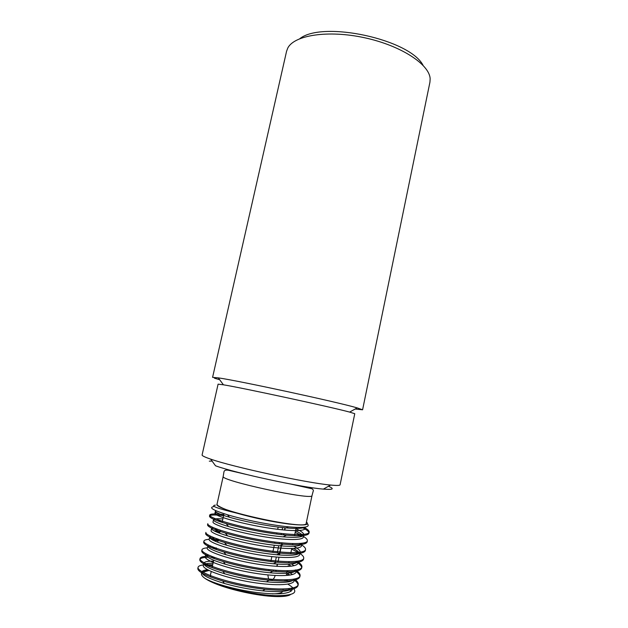 <?xml version="1.0" encoding="UTF-8"?>
<svg xmlns="http://www.w3.org/2000/svg" width="628" height="628" viewBox="0 0 628 628"><rect width="100%" height="100%" fill="white"/><g stroke="black" fill="none" stroke-linecap="round" stroke-linejoin="round"><path stroke-width="0.94" d="M282.686 591.388C281.886 592.997 278.416 593.821 272.285 593.86M210.827 577.077L210.364 575.421L211.228 571.511M267.889 575.209L268.549 578.883L270.668 580.115C272.85 579.966 274.31 578.506 275.064 575.743L275.111 575.499M275.967 571.472L276.21 570.326M277.05 566.378L277.537 564.101M277.921 562.295L278.989 557.272M279.476 554.995L281.603 544.963M281.807 544.005L282.05 542.867M283.746 534.899L283.989 533.761M284.767 530.095L285.245 527.834M268.831 570.774L269.082 569.627M270.801 561.565L271.853 556.628M272.764 552.373L274.287 545.23M274.719 543.212L274.97 542.066M276.673 534.067L276.917 532.921M277.686 529.326L278.173 527.057M362.584 409.794L429.929 82.229L430.149 78.869C429.693 64.535 401.088 45.577 364.523 37.735C327.981 29.775 294.108 35.215 287.773 48.081L286.58 51.237L212.586 377.357L218.277 377.86C238.609 380.694 337.511 402.077 357.199 407.894L362.584 409.794L355.181 409.016M219.651 379.72L214.478 378.213M299.854 38.646C322.588 20.426 409.864 39.297 423.036 65.281M202.098 454.962C201.933 455.732 204.775 457.113 210.631 459.107C232.611 466.934 307.351 483.089 330.603 485.044C336.757 485.648 339.921 485.562 340.086 484.792L354.765 413.711L349.639 412.094C331.231 407.062 242.275 387.829 223.427 384.807L218.097 384.155L202.098 454.962M209.305 461.156L212.083 461.093M328.452 486.253C334.771 488.945 333.083 489.895 323.381 489.11C302.123 487.524 235.539 473.127 215.522 465.788L210.631 459.107M312.014 495.547L306.174 523.36C307.956 530.66 212.405 509.999 217.045 504.096L223.215 476.354C219.007 480.396 314.173 500.971 312.014 495.547L313.176 491.245C313.647 490.586 313.301 489.769 312.147 488.812L291.439 484.204M306.448 522.064C309.981 525.102 304.078 525.754 288.739 524.035C271.712 521.742 254.348 518.108 236.662 513.115C229 510.8 223.568 508.766 220.373 507.016C217.947 505.775 216.825 504.802 216.982 504.08L217.107 503.821M212.719 564.768L205.38 564.745M203.448 564.91C200.167 565.31 198.369 566.111 198.071 567.312C196.643 571.417 218.921 580.209 246.121 585.296C273.879 590.532 297.468 590.03 298.229 584.542C298.52 582.965 297.295 581.128 294.548 579.032M288.456 575.327L286.337 574.282M205.356 556.369C202.09 556.698 200.308 557.428 200.026 558.551C198.66 562.39 220.954 570.923 248.131 576.009C275.849 581.238 299.36 580.986 300.066 575.766C300.357 574.11 298.842 572.155 295.513 569.894M289.32 566.432L288.119 565.867M216.44 547.961L211.558 547.734M207.248 547.844C204.006 548.111 202.247 548.762 201.973 549.814C200.67 553.378 222.987 561.66 250.125 566.739C277.811 571.967 301.244 571.967 301.895 567.013C302.178 565.42 300.6 563.512 297.177 561.299M218.293 539.593L211.424 539.271M209.14 539.334C205.913 539.538 204.171 540.119 203.919 541.093C202.671 544.398 225.012 552.42 252.118 557.499C279.766 562.712 303.12 562.971 303.724 558.276C303.976 556.934 302.712 555.317 299.925 553.433M299.454 553.119L291.659 549.092M220.145 531.233L214.077 530.841M205.937 532.976L205.858 532.395C204.673 535.433 227.046 543.204 254.105 548.275C281.721 553.48 304.996 553.99 305.546 549.563C305.781 548.291 304.509 546.753 301.707 544.931M301.016 544.5L299.344 543.542M207.915 524.302L207.554 524.796L207.797 523.713C206.675 526.492 229.071 534.012 256.098 539.075C283.675 544.28 306.864 545.033 307.367 540.865C307.587 539.672 306.299 538.204 303.489 536.453M302.115 535.653L295.184 532.387M223.827 514.583C214.933 513.594 210.231 513.751 209.728 515.054C208.669 517.566 231.096 524.843 258.092 529.906C285.638 535.095 308.74 536.1 309.188 532.191C309.4 530.943 307.775 529.365 304.313 527.457M212.5 565.773L207.405 565.718M198.063 567.885L197.828 568.411C197.632 571.7 205.937 575.9 222.736 581.01C236.152 584.872 250.266 587.627 265.087 589.292C285.316 591.176 296.29 589.959 297.994 585.641C298.292 584.056 297.068 582.211 294.32 580.107M293.888 579.785L293.205 579.299M214.281 557.405L210.749 557.256M207.884 557.264C202.868 557.421 200.167 558.214 199.782 559.642C199.586 562.594 207.319 566.464 222.956 571.268C237.533 575.507 252.896 578.498 269.035 580.241C288.04 581.936 298.308 580.806 299.831 576.865C300.145 575.044 298.339 572.885 294.422 570.397M216.213 549.013L214.517 548.903M202.004 550.387L201.729 550.905C201.557 553.535 208.763 557.099 223.356 561.605C238.993 566.166 255.47 569.361 272.795 571.19C290.67 572.736 300.294 571.708 301.668 568.105C301.95 566.535 300.435 564.658 297.13 562.484M297.02 562.405L295.513 561.487M218.065 540.637L213.371 540.363M203.967 541.666L203.676 542.184C203.519 544.531 210.262 547.804 223.906 552.012C240.5 556.855 257.998 560.239 276.399 562.162C293.237 563.583 302.264 562.649 303.497 559.367L303.52 558.794M298.685 553.833L296.471 552.562M219.91 532.277L216.527 532.018M205.615 533.478C205.482 535.558 211.801 538.565 224.565 542.49C240.037 547.106 262.496 551.588 279.876 553.142C295.741 554.469 304.219 553.637 305.318 550.654L305.546 549.555M207.554 524.796C207.444 526.641 213.371 529.38 225.319 533.031C241.215 537.764 265.361 542.561 283.236 544.146C298.198 545.394 306.166 544.664 307.139 541.948L307.147 541.375M301.589 536.54L297.79 534.656M223.599 515.619C214.698 514.638 209.995 514.811 209.485 516.138C209.399 517.747 214.957 520.251 226.159 523.634C242.392 528.438 268.219 533.557 286.486 535.166C300.608 536.359 308.097 535.723 308.96 533.274C309.172 531.861 307.155 530.063 302.916 527.881M236.662 513.115C217.1 508.397 210.027 505.728 215.428 505.132M213.489 506.647C208.661 507.628 213.316 510.336 227.469 514.764C243.515 519.623 270.637 525.149 288.425 526.814C304.046 528.187 310.413 527.214 307.508 523.893M288.464 588.719L289.657 589.676M289.916 589.912L291.07 591.262M290.387 594.645C288.009 596.184 282.828 596.812 274.829 596.522C258.1 595.964 230.837 590.069 215.373 583.671C209.006 581.065 204.799 578.678 202.742 576.504M201.933 572.885L202.766 572.163L209.046 570.499M287.86 584.134C299.996 591.678 296.173 595.525 276.391 595.682C258.854 595.305 230.704 589.527 215.114 583.334C210.568 581.552 207.146 579.872 204.854 578.286C202.334 576.48 201.219 574.934 201.51 573.647L201.863 572.061C201.706 575.06 209.195 578.851 224.337 583.443C236.434 586.913 249.19 589.386 262.614 590.846C279.641 592.432 289.594 591.513 292.475 588.091M201.918 572.83C202.923 571.637 205.278 570.852 208.975 570.467M212.429 566.095L211.251 565.765M204.854 578.286C212.421 583.074 234.432 589.504 255.141 592.322C277.615 595.038 290.026 594.088 292.358 589.48L292.263 588.138M213.057 563.245C208.904 563.198 206.055 563.544 204.508 564.282M213.528 561.126C207.476 561.055 204.241 561.777 203.81 563.3L203.323 565.483C202.083 569.086 222.351 576.904 246.961 581.442C272.065 586.105 293.496 585.673 294.202 580.696M290.026 575.099L286.604 573.019M208.543 555.058L206.832 555.474M206.149 555.764L205.27 556.738C204.084 560.09 224.377 567.681 248.955 572.21C274.036 576.865 295.388 576.669 296.039 571.935L295.702 570.208M291.314 566.228L288.393 564.541M211.283 546.391L209.25 546.705M208.386 545.049L207.209 548.009C206.086 551.117 226.394 558.48 250.949 563.01C275.99 567.657 297.272 567.688 297.876 563.19M297.743 562.013L297.35 561.275M214.266 537.803L210.254 538.377M210.647 536.257L209.634 537.121L209.148 539.295C208.072 542.168 228.411 549.304 252.935 553.825C277.945 558.465 299.156 558.724 299.705 554.469L300.168 552.287C300.404 550.646 298.284 548.636 293.818 546.25M299.532 553.284C298.842 551.855 296.856 550.254 293.574 548.472M217.602 529.326L214.548 529.38M213.033 527.52L211.565 528.438L211.087 530.605C210.058 533.235 230.421 540.143 254.913 544.664C279.9 549.304 301.032 549.783 301.534 545.763L301.314 544.57M301.259 544.468L300.467 543.456M222.391 521.059L217.594 520.847M226.159 523.634L228.553 526.547C218.442 523.501 213.426 521.24 213.496 519.772L213.01 521.939C212.044 524.325 232.431 531.013 256.891 535.527C281.839 540.159 302.9 540.865 303.355 537.081L303.811 534.915C303.991 533.29 301.377 531.217 295.961 528.713M302.884 535.59C301.778 534.169 299.321 532.575 295.521 530.809M216.676 512.503L214.933 513.288C214.022 515.439 234.432 521.899 258.862 526.405C283.785 531.029 304.768 531.963 305.177 528.423L304.792 527.151M216.982 504.08L216.856 504.661C216.746 505.195 217.916 505.98 220.373 507.016M207.625 569.761C204.084 570.091 202.161 570.86 201.863 572.061M287.844 580.955L286.132 579.887M203.81 563.3C203.653 565.977 210.623 569.478 224.722 573.788C237.871 577.603 251.757 580.28 266.374 581.818C282.726 583.255 292.083 582.344 294.454 579.071M292.507 574.534L287.051 570.899M206.196 553.888L205.756 554.555C205.615 556.95 212.115 560.168 225.279 564.211C239.37 568.316 254.261 571.182 269.962 572.791C285.716 574.118 294.524 573.215 296.392 570.083M294.045 565.718L291.62 564.007M289.641 562.853L288.841 562.421M207.695 545.826C207.57 547.961 213.653 550.921 225.954 554.705C240.909 559.061 256.726 562.084 273.408 563.779C288.637 565.019 296.934 564.14 298.308 561.126M209.634 537.121C209.524 539.02 215.223 541.736 226.739 545.261C242.494 549.838 259.152 553.009 276.728 554.775C291.314 555.945 299.124 555.121 300.168 552.287M211.565 528.438C211.479 530.111 216.825 532.591 227.603 535.88C241.961 540.135 263.697 544.429 279.955 545.803C293.716 546.902 301.063 546.164 301.99 543.589L302.021 543.291M222.854 518.964C217.916 518.563 214.909 518.689 213.85 519.34M228.553 526.547C243.209 530.872 266.46 535.449 283.087 536.846C296.078 537.89 302.986 537.246 303.811 534.915M215.867 510.69L215.412 511.129C215.373 512.409 220.083 514.458 229.558 517.276C244.457 521.633 269.224 526.484 286.14 527.913C296.33 528.784 302.602 528.517 304.949 527.128M273.329 571.245L273.572 570.091M274.891 563.905L275.111 562.853M275.284 562.052L276.344 557.067M277.238 552.883L278.769 545.693M279.185 543.738L279.429 542.592M281.132 534.609L281.375 533.47M282.145 529.836L282.631 527.575M224.023 513.696L222.1 522.386M220.357 530.275L220.106 531.398M218.356 539.303L217.704 542.247M216.354 548.354L216.103 549.484M214.344 557.428L214.093 558.567M213.724 560.231L212.083 567.665M296.243 527.387L294.485 535.708M292.821 543.605L292.577 544.735M291.769 548.55L290.67 553.778M288.99 561.715L288.754 562.845M287.075 570.797L286.549 573.293M285.151 579.911L284.908 581.049M283.22 589.04L282.977 590.187M246.655 474.517L230.076 470.639C226.284 469.626 224.243 470.066 223.937 471.95L223.215 476.354M323.381 489.11L330.603 485.044M349.639 412.094L357.199 407.894M223.427 384.807L218.277 377.86M297.994 585.634L298.229 584.542M299.831 576.857L300.066 575.766M301.668 568.097L301.895 567.005M303.497 559.36L303.724 558.268M307.139 541.948L307.367 540.857M308.96 533.266L309.188 532.183M197.828 568.411L198.071 567.312M199.782 559.642L200.026 558.551M201.729 550.905L201.973 549.814M203.676 542.184L203.919 541.093M209.485 516.138L209.728 515.054M274.829 596.522L276.391 595.682M292.656 588.051L292.358 589.48M205.756 554.555L205.27 556.738M301.99 543.589L301.534 545.763M215.412 511.129L214.933 513.288M305.467 527.033L305.177 528.423M227.469 514.764L229.558 517.276M288.425 526.814L286.14 527.913M222.736 581.01L224.337 583.443M265.087 589.292L262.614 590.846M222.956 571.268L224.722 573.788M269.035 580.241L266.374 581.818M223.356 561.605L225.279 564.211M272.795 571.19L269.962 572.791M223.906 552.012L225.954 554.705M276.399 562.162L273.408 563.779M224.565 542.49L226.739 545.261M279.876 553.142L276.728 554.775M225.319 533.031L227.603 535.88M283.236 544.146L279.955 545.803M286.486 535.166L283.087 536.846M275.716 571.449L275.959 570.303M276.799 566.362L277.278 564.077M277.662 562.272L277.906 561.126M279.217 554.979L279.57 553.299M279.609 553.119L281.313 545.112M281.556 543.981L281.799 542.843M283.495 534.875L283.738 533.737M284.515 530.071L284.994 527.81"/></g></svg>
